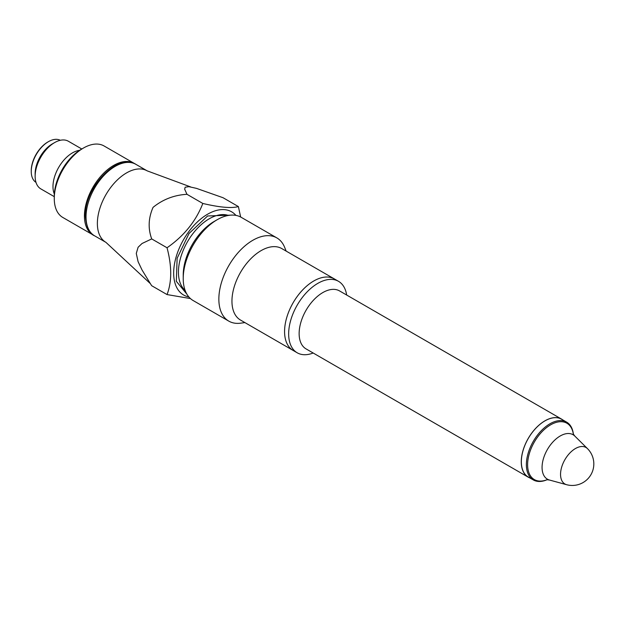 <?xml version="1.0" encoding="UTF-8"?>
<svg xmlns="http://www.w3.org/2000/svg" width="625" height="625" viewBox="0 0 625 625"><rect width="100%" height="100%" fill="white"/><g stroke="black" fill="none" stroke-linecap="round" stroke-linejoin="round"><path stroke-width="0.94" d="M240.656 217.016L238.383 206.578L223.055 197.727L196.469 188.367L188.898 186.672L185.164 187.227L184.664 189.188L186.969 194.305C174.164 195.055 162.859 199.406 153.055 207.367C148.375 218.031 147.922 228.547 151.711 238.922L142.031 243.508L138.102 247.266L136.281 253.414L138.094 261.656L142.031 269.961L150.789 284.32L151.711 285.727L167.039 294.57L190.438 298.562M186.969 194.305L202.82 203.461C195.953 221.172 184.023 235.938 167.039 247.766C171.93 266.188 171.93 281.789 167.039 294.57M238.383 206.578C231.609 208.469 219.758 207.43 202.82 203.461M235.922 215.391A48.023 27.727 120 0 0 207.625 214.203A48.023 27.727 120 0 0 175.117 260.859A48.023 27.727 120 0 0 188.844 296.93M92.977 234.883L62.82 217.469A41.273 23.828 -60 0 1 54.273 198.578L54.273 196.328A38.523 22.242 -60 0 1 81.516 149.148L83.461 148.031A41.273 23.828 -60 0 1 104.094 145.984L134.25 163.398A41.273 23.828 120 0 0 102.445 174.453A41.273 23.828 120 0 0 84.43 215.992A41.273 23.828 120 0 0 92.977 234.883A41.273 23.828 120 0 0 93.766 235.305M54.273 198.578A41.273 23.828 -60 0 1 83.461 148.031M151.711 238.922L167.039 247.766M232.562 215.078L207.625 215.969L188.992 233.523L177.125 258.297L176.328 281.297L186.898 294.18M183.227 278.547A48.039 27.734 120 0 1 217.188 219.711A48.039 27.734 120 0 0 217.188 219.711L214.109 221.492A43.68 25.219 120 0 0 183.227 274.992L183.227 278.547A48.039 27.734 -60 0 0 183.281 280.797L183.281 280.805A48.039 27.734 -60 0 1 183.281 280.797M217.195 219.711A48.039 27.734 -60 0 1 219.164 218.641A48.039 27.734 -60 0 1 219.172 218.641A48.047 27.742 120 0 0 183.281 280.805A48.047 27.742 120 0 0 193.172 300.555L228.805 321.125A48.047 27.742 120 0 0 240.711 323.164L244.898 322.594M286.172 251.102L284.57 247.187A48.047 27.742 120 0 0 276.859 237.906L241.227 217.328A48.047 27.742 120 0 0 219.172 218.633L219.172 218.633M276.859 237.906A48.047 27.742 120 0 0 228.805 265.641A48.047 27.742 120 0 0 228.805 321.125M297.211 352.797L240.492 320.047A41.273 23.828 120 0 1 234.172 286.977A41.273 23.828 120 0 1 261.133 250.609A41.273 23.828 120 0 1 281.766 248.563L334.391 278.945A41.273 23.828 120 0 0 302.586 290A41.273 23.828 120 0 0 284.57 331.539A41.273 23.828 120 0 0 293.117 350.43L293.117 350.43A41.273 23.828 120 0 1 293.125 302.773A41.273 23.828 120 0 1 334.398 278.945L338.484 281.305A41.273 23.828 120 0 0 317.844 283.352A41.273 23.828 120 0 0 290.883 319.719A41.273 23.828 120 0 0 297.211 352.797A41.273 23.828 120 0 0 313.18 353.008M346.656 295.023A41.273 23.828 120 0 0 338.484 281.305M562.82 419.922A33.477 19.328 120 0 0 561.68 419.172L339.547 290.922A33.477 19.328 120 0 0 322.812 292.578A33.477 19.328 120 0 0 300.938 322.086A33.477 19.328 120 0 0 306.07 348.906L528.203 477.156A33.477 19.328 120 0 0 529.859 477.938M561.68 419.172A33.477 19.328 120 0 0 544.938 420.828A33.477 19.328 120 0 0 521.266 461.828A33.477 19.328 120 0 0 528.203 477.156M547.164 479.688A33.359 19.258 -60 0 1 533.281 479.914L528.258 477.016A33.359 19.258 -60 0 1 528.258 438.492A33.359 19.258 -60 0 1 561.625 419.234L566.648 422.133A33.359 19.258 -60 0 1 573.391 434.266M533.281 479.914A33.359 19.258 -60 0 1 533.281 441.391A33.359 19.258 -60 0 1 566.648 422.133M54.602 142.602L52.328 143.906A24.305 14.031 120 0 0 35.141 173.68L35.141 176.297A27.516 15.883 -60 0 1 54.602 142.602A27.516 15.883 -60 0 1 68.359 141.234L81.789 148.992M54.273 196.648L40.844 188.898A27.516 15.883 -60 0 1 35.141 176.297M79.594 150.336A27.516 15.883 120 0 0 52.977 186.594A27.516 15.883 120 0 0 54.344 194.07M35.992 182.383A24.305 14.031 -60 0 1 31.25 171.43L31.25 170.68A23.391 13.5 -60 0 1 47.789 142.039L48.438 141.664A24.305 14.031 -60 0 1 60.289 140.297M31.25 171.43A24.305 14.031 -60 0 1 48.438 141.664M135.016 163.867A41.273 23.828 120 0 0 134.25 163.398M190.656 186.93L147.195 170.867A41.273 23.828 120 0 0 126.555 172.906A41.273 23.828 120 0 0 99.594 209.281A41.273 23.828 120 0 0 105.922 242.352L94.57 235.805A41.273 23.828 -60 0 1 86.023 216.906A41.273 23.828 -60 0 1 115.203 166.359A41.273 23.828 -60 0 1 135.844 164.312C117.602 152.18 84.242 188.047 85.352 215.969C86.328 227.195 89.398 233.805 94.57 235.805M228.414 215.438A43.57 25.156 120 0 0 209.25 218.781A43.57 25.156 120 0 0 181.5 254.906A43.57 25.156 120 0 0 185.125 290.406M547.07 479.695A32.539 18.781 -60 0 1 527.641 463.297A32.539 18.781 -60 0 1 549.43 425.555A32.539 18.781 -60 0 1 573.344 434.188M549.453 480.023A25.664 14.812 -60 0 1 549.398 480.008A25.664 14.812 -60 0 1 547.383 449.531A25.664 14.812 -60 0 1 574.789 436.039A25.664 14.812 -60 0 1 574.828 436.086L587.461 448.609A21.078 12.172 -60 0 0 575.453 448.531A21.078 12.172 -60 0 0 561.289 468.547A21.078 12.172 -60 0 0 566.617 484.703L549.453 480.023M587.461 448.609A21.555 21.555 0 0 1 566.625 484.703A21.078 12.172 -60 0 1 566.617 484.703M150.305 283.578L105.922 242.352M147.195 170.867L135.844 164.312M549.398 480.008L546.766 479.719M574.789 436.039L573.219 433.906"/></g></svg>
